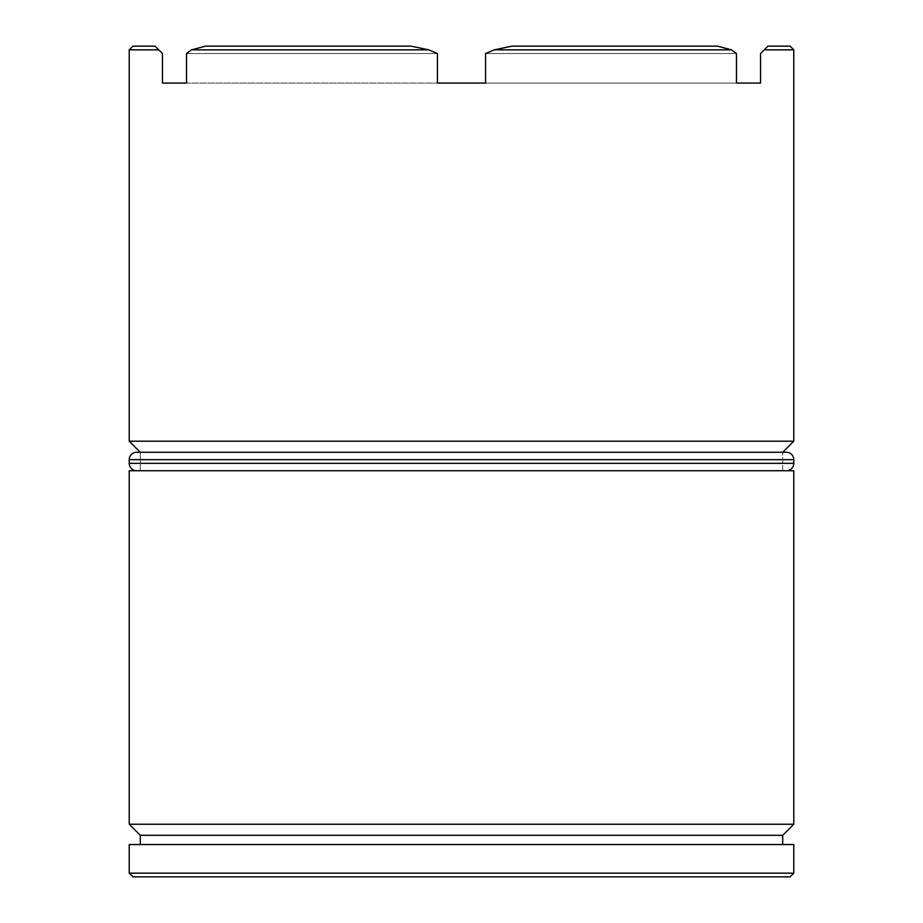 <?xml version="1.0" encoding="UTF-8"?>
<svg xmlns="http://www.w3.org/2000/svg" width="923" height="923" viewBox="0 0 923 923"><rect width="100%" height="100%" fill="white"/><g stroke="black" fill="none" stroke-linecap="round" stroke-linejoin="round"><path stroke-width="0.69" stroke-dasharray="4.62 3.46" d="M140.296 452.27L782.704 452.27L140.296 452.27L140.296 470.73L782.704 470.73L782.704 452.27L782.704 470.73L129.22 470.73L793.78 470.73L140.296 470.73L782.704 470.73L140.296 470.73L140.296 452.27L782.704 452.27L140.296 452.27M140.296 844.545L793.78 844.545L140.296 844.545M764.244 49.842L767.936 46.15L790.088 46.15L767.936 46.15L764.244 49.842L793.78 49.842L764.244 49.842L760.552 53.534L764.244 49.842M411 46.15L205.564 46.15L411 46.15L205.564 46.15L411 46.15L428.734 49.842L191.523 49.842L205.564 46.15L191.523 49.842L428.734 49.842L437.41 53.534L437.41 83.07L485.59 83.07L485.59 53.534L494.267 49.842L512 46.15L717.436 46.15L512 46.15L717.436 46.15L731.478 49.842L494.267 49.842L731.478 49.842L736.462 53.534L736.462 83.07L760.552 83.07L760.552 53.534L760.552 83.07L485.59 83.07L485.59 53.534L736.462 53.534L736.462 83.07L186.538 83.07L186.538 53.534L191.523 49.842L186.538 53.534L437.41 53.534L186.538 53.534L437.41 53.534L437.41 83.07L186.538 83.07L437.41 83.07L186.538 83.07L186.538 53.534L437.41 53.534L428.734 49.842L411 46.15L205.564 46.15L411 46.15M155.064 46.15L132.912 46.15L155.064 46.15L158.756 49.842L129.22 49.842L158.756 49.842L162.448 53.534L162.448 83.07L186.538 83.07L162.448 83.07L162.448 53.534L155.064 46.15M717.436 46.15L512 46.15L494.267 49.842L485.59 53.534L736.462 53.534L485.59 53.534L736.462 53.534L731.478 49.842L717.436 46.15L512 46.15L717.436 46.15M132.912 876.85L790.088 876.85L132.912 876.85M793.78 873.158L129.22 873.158L793.78 873.158M140.296 835.315L782.704 835.315L140.296 835.315M793.78 824.239L129.22 824.239L793.78 824.239M793.78 441.194L129.22 441.194L793.78 441.194M136.604 470.73L786.396 470.73L136.604 470.73M793.78 463.346L129.22 463.346L793.78 463.346M129.22 459.654L793.78 459.654L129.22 459.654M136.604 452.27L786.396 452.27L136.604 452.27"/><path stroke-width="1.38" d="M129.22 824.239L140.296 835.315L782.704 835.315L793.78 824.239L129.22 824.239L793.78 824.239L793.78 470.73L129.22 470.73L129.22 824.239L129.22 470.73L793.78 470.73L793.78 824.239L782.704 835.315L140.296 835.315L140.296 844.545L140.296 835.315L129.22 824.239M129.22 441.194L140.296 452.27L129.22 441.194L793.78 441.194L129.22 441.194L129.22 49.842L129.22 441.194M782.704 452.27L793.78 441.194L793.78 49.842L764.244 49.842L760.552 53.534L760.552 83.07L736.462 83.07L736.462 53.534L731.478 49.842L494.267 49.842L485.59 53.534L485.59 83.07L437.41 83.07L437.41 53.534L428.734 49.842L191.523 49.842L186.538 53.534L186.538 83.07L162.448 83.07L162.448 53.534L158.756 49.842L129.22 49.842L158.756 49.842L155.064 46.15L132.912 46.15L155.064 46.15L162.448 53.534L162.448 83.07L186.538 83.07L186.538 53.534L191.523 49.842L428.734 49.842L411 46.15L205.564 46.15L411 46.15L428.734 49.842L437.41 53.534L437.41 83.07L485.59 83.07L485.59 53.534L494.267 49.842L731.478 49.842L717.436 46.15L512 46.15L717.436 46.15L731.478 49.842L736.462 53.534L736.462 83.07L760.552 83.07L760.552 53.534L764.244 49.842L793.78 49.842L790.088 46.15L793.78 49.842L793.78 441.194L782.704 452.27M129.22 873.158L132.912 876.85L790.088 876.85L793.78 873.158L129.22 873.158L793.78 873.158L793.78 844.545L129.22 844.545L129.22 873.158L129.22 844.545L793.78 844.545L793.78 873.158L790.088 876.85L132.912 876.85L129.22 873.158M782.704 844.545L782.704 835.315L782.704 844.545M767.936 46.15L790.088 46.15L767.936 46.15L764.244 49.842L767.936 46.15M205.564 46.15L191.523 49.842L205.564 46.15M512 46.15L494.267 49.842L512 46.15M786.396 452.27L136.604 452.27A7.384 7.384 0 0 0 129.22 459.654L793.78 459.654A7.384 7.384 0 0 0 786.396 452.27L136.604 452.27A7.384 7.384 0 0 0 129.22 459.654L129.22 463.346A7.384 7.384 0 0 0 136.604 470.73A7.384 7.384 0 0 1 129.22 463.346L793.78 463.346L129.22 463.346L129.22 459.654L793.78 459.654L793.78 463.346L793.78 459.654A7.384 7.384 0 0 0 786.396 452.27M786.396 470.73A7.384 7.384 0 0 0 793.78 463.346A7.384 7.384 0 0 1 786.396 470.73M129.22 49.842L132.912 46.15"/></g></svg>
